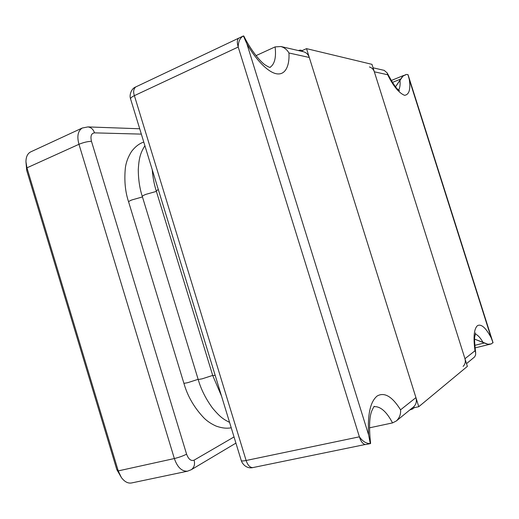 <?xml version="1.0" encoding="UTF-8"?>
<svg xmlns="http://www.w3.org/2000/svg" width="519" height="519" viewBox="0 0 519 519"><rect width="100%" height="100%" fill="white"/><g stroke="black" fill="none" stroke-linecap="round" stroke-linejoin="round"><path stroke-width="0.78" d="M487.99 344.181L488.995 344.486M475.028 347.912L491.259 343.935L487.97 344.233L474.632 339.16L486.699 343.935M364.928 444.575L252.863 467.587C250.009 467.658 247.758 465.296 246.123 460.496L359.388 436.816L238.215 47.021L359.401 436.849C360.913 441.669 363.002 444.245 365.668 444.569L365.811 444.536M402.069 77.065L395.543 86.744L402.984 76.092L406.591 74.399L408.096 74.866L492.998 342.559L491.259 343.935M409.809 409.971L412.702 408.914L414.175 407.707L418.781 406.701L467.379 366.362L371.974 64.343L306.521 48.637L302.266 50.551L300.3 50.09L298.334 50.544M418.781 406.701L306.521 48.637M26.943 167.838L118.235 470.902L121.375 477.532C124.586 481.814 128.011 483.617 131.644 482.942L187.489 471.2C181.747 471.473 177.368 467.256 174.352 458.543L78.966 144.288L26.943 167.838L26.722 170.485L25.95 161.753L26.943 167.838M121.375 477.532L116.814 469.611L26.722 170.485M403.613 75.482L403.036 76.118L405.508 74.71M238.909 38.075L238.571 38.263M238.215 47.021L134.382 95.645L246.123 460.496C243.229 461.099 241.607 461.106 241.251 460.528L130.587 98.96C129.101 95.418 131.184 88.548 135.725 86.952L243.385 35.954C240.031 37.829 238.305 41.501 238.195 46.976C236.865 42.396 237.073 39.444 238.824 38.114M412.702 408.914L412.371 407.856L396.354 420.961C399.546 417.866 400.94 414.156 400.558 409.828L415.933 397.625C416.906 401.213 416.212 404.223 413.844 406.656L412.371 407.856M300.605 51.07L300.3 50.09M414.175 407.707L413.844 406.656M302.571 51.524L302.266 50.551M141.35 134.116L94.497 132.864C91.279 133.325 90.274 136.134 91.467 141.298C87.594 141.453 83.429 142.453 78.966 144.288C76.793 136.328 77.889 130.905 82.255 128.024L30.783 151.846C27.617 153.436 26.008 156.744 25.95 161.753M270.029 67.392L270.295 67.392C269.835 67.593 268.291 66.88 265.663 65.251C261.608 63.013 251.371 51.4 243.807 36.045L243.385 35.954M374.095 406.637L374.296 406.494C374.381 405.676 373.518 407.201 371.708 411.074C369.301 417.302 368.938 428.097 370.605 443.447L370.274 443.583L368.626 434.967C367.426 414.512 370.3 401.511 377.242 395.952C384.482 391.916 392.254 396.535 400.558 409.828M269.932 67.379C274.616 64.382 276.335 57.557 275.109 46.898L256.01 55.643M359.388 436.816L359.395 436.836C362.664 441.397 366.291 443.648 370.274 443.583M243.411 35.941L246.895 43.862L368.626 434.967M275.109 46.898L280.915 46.522C284.477 47.605 287.15 49.759 288.947 52.99C289.654 64.408 286.105 75.287 276.757 73.821C267.402 72.355 254.79 58.057 246.895 43.862M280.915 46.522L303.621 51.77C306.405 52.62 308.292 54.521 309.292 57.473L415.933 397.625M396.354 420.961L392.539 422.907L369.47 427.831M373.07 67.801L384.177 70.363L387.155 72.913L387.661 74.742L374.335 71.804L464.966 358.72L474.982 350.773L475.67 352.732L475.612 354.951L474.587 356.942L466.516 363.644M488.892 344.512L487.996 344.168M474.982 350.773C473.185 337 474.035 328.618 477.525 325.627C481.269 323.707 485.823 327.761 491.195 337.778L493.05 342.825M407.979 74.587L409.316 79.615C410.717 89.463 409.134 94.705 404.561 95.327C398.942 93.011 393.305 86.148 387.661 74.742M374.335 71.804C373.479 69.312 371.844 67.697 369.411 66.957M463.104 366.414C465.167 364.306 465.783 361.743 464.966 358.72M474.794 345.343L484.292 343.007M400.674 79.07L392.448 82.417M91.467 141.298L186.587 454.164C188.527 459.276 191.024 461.274 194.08 460.165L234.037 436.946M116.814 469.611L118.235 470.902L174.352 458.543C179.081 457.388 183.155 455.929 186.587 454.164M135.725 86.952C133.539 88.957 133.098 91.857 134.382 95.645C131.735 96.891 130.47 98 130.587 98.96M194.08 460.165C195.163 464.258 194.249 467.431 191.329 469.682L235.924 443.116M82.255 128.024L87.945 126.915C91.175 127.402 93.355 129.38 94.497 132.864M309.292 57.473L288.947 52.99M392.539 422.907C386.564 411.612 380.408 406.202 374.063 406.675M398.573 89.956C399.877 88.12 400.357 84.941 400.006 80.4M482.949 342.248C480.237 337.571 477.668 334.846 475.248 334.067M491.195 337.778L409.316 79.615M198.141 379.318L187.716 382.685L183.921 383.359C187.554 396.211 194.288 407.804 204.116 418.126C207.341 421.292 211.356 423.952 216.157 426.112C221.873 428.117 226.894 428.668 231.221 427.766M142.453 196.935L131.982 199.899C129.75 200.788 128.634 201.476 128.628 201.949C125.235 191.926 124.138 180.638 125.345 168.091C126.046 162.408 128.122 156.861 131.567 151.438C134.797 147.253 138.262 144.36 141.947 142.764L143.776 142.057M212.699 375.419L202.157 378.825L198.206 379.525C200.996 389.302 205.79 398.851 212.589 408.181C220.549 417.555 223.293 419.118 229.586 422.414M156.388 191.394L145.8 194.378C143.484 195.306 142.323 196.013 142.323 196.513C139.721 188.644 138.372 179.704 138.275 169.687C138.936 159.268 139.89 153.715 144.898 145.709M158.282 189.441L156.264 190.973C154.169 184.394 152.826 177.303 152.236 169.687M215.171 375.321L212.758 375.62L221.516 396.055M187.489 471.2L191.329 469.682M87.945 126.915L139.708 128.77M403.497 75.515L391.261 80.51M252.863 467.587C246.473 469.105 242.133 463.662 241.251 460.528M370.482 443.583L365.668 444.569M475.644 332.906L474.82 336.52C474.288 337.83 474.574 343.234 475.67 352.732M399.604 90.695L398.488 89.884C396.445 88.781 392.662 83.124 387.155 72.913M128.628 201.949L183.921 383.359M142.323 196.513L198.206 379.525M156.264 190.973L212.758 375.62"/></g></svg>
